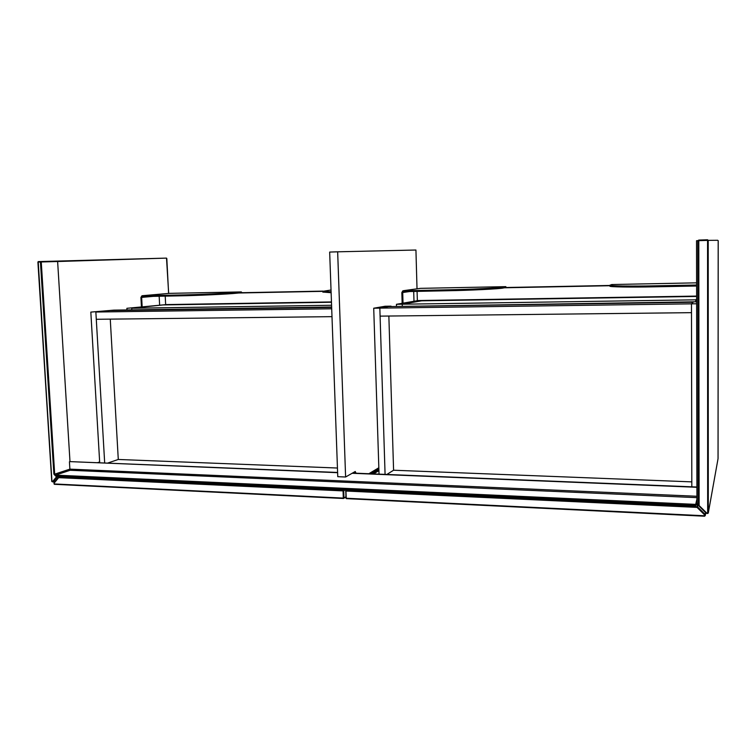 <?xml version="1.0" encoding="UTF-8"?>
<svg xmlns="http://www.w3.org/2000/svg" width="756" height="756" viewBox="0 0 756 756"><rect width="100%" height="100%" fill="white"/><g stroke="black" fill="none" stroke-linecap="round" stroke-linejoin="round"><path stroke-width="1.13" d="M337.611 472.462L69.987 461.614L57.626 261.51L40.427 261.992L53.884 474.116L55.604 476.063L695.7 505.528L698.138 503.335L697.797 240.673L698.827 240.068L698.204 240.691L698.535 505.386L706.302 513.277L707.673 513.494L708.296 513.003L707.673 513.494L708.296 513.003L718.068 458.542L708.296 512.946L708.211 240.361L707.559 240.38L707.588 239.775L708.211 240.361L717.699 240.276M698.251 240.465L698.535 505.377M718.039 458.694L718.181 240.625M37.904 262.096L51.767 481.477L52.92 481.922L55.386 481.099M52.797 481.922L51.767 481.477L38.206 261.604M43.668 261.897L43.942 261.415L44.377 261.878M57.825 476.167L57.333 476.148M57.626 261.519L166.443 258.108L38.273 261.595M165.659 304.592L165.214 296.116M609.912 285.721L504.45 287.79M322.878 291.344L238.735 292.997M241.334 292.714L323.048 291.107M505.83 287.507L609.903 285.456M696.89 487.28L352.135 473.275M337.62 472.689L69.987 461.614M696.909 497.646L70.166 470.27L70.677 469.174L69.883 469.136L69.429 461.793M696.89 487.025L352.504 473.067M697.797 240.673L696.541 240.72L696.919 503.279L695.7 504.375L55.547 475.127L54.687 474.154L69.883 469.136M55.547 475.127L70.166 470.27L69.325 469.325M41.249 261.963L54.687 474.154M417.35 300.699L417.085 291.334M417.019 288.82L415.932 250.019L337.658 251.814L345.605 477.008L355.263 471.489L355.878 473.209M368.834 473.728L378.832 467.766M337.658 251.814L329.663 252.069L337.762 476.677L345.605 477.008M506.18 287.497L505.821 286.647L420.516 288.348M505.821 286.647L503.231 287.1C500.34 287.941 469.315 289.472 447.524 289.822L402.835 290.833L401.842 292.534L402.154 303.307M403.024 303.165L402.712 292.515L403.203 291.674L447.543 290.748C469.344 290.408 500.359 288.858 503.25 288.008L505.84 287.535M420.487 288.348L403.524 290.673M413.986 301.275L413.702 291.391M696.607 282.839L611.821 284.53L609.903 285.22L609.912 286.155C608.731 286.968 631.449 287.308 653.987 286.826L696.607 286.014M696.607 285.021L653.987 285.844C631.44 286.326 608.722 286.014 609.903 285.22M241.986 292.704L241.296 291.92L169.448 293.356M241.296 291.92L236.439 292.392C228.832 293.252 196.834 294.727 179.096 295.01L141.958 295.766L140.918 297.42L141.429 306.794M142.147 306.719L141.646 297.401L142.166 296.579L179.134 295.851C196.872 295.587 228.87 294.103 236.477 293.215L241.334 292.742M169.391 293.356L142.279 295.719M159.62 304.876L159.166 296.229M331.1 291.825L322.878 291.315L330.221 290.143M322.906 292.062L331.128 292.714M90.824 312.105L113.787 310.14L90.824 312.105L99.707 462.823M331.988 316.66L96.286 319.287L95.861 312.03L104.687 463.022M110.263 319.126L118.286 459.468L107.503 463.135M331.648 307.012L113.787 310.14L331.657 307.409L109.771 310.565L95.861 312.03L331.704 308.788M337.45 468.03L118.286 459.468M344.736 489.378L343.054 490.909L343.224 490.285L58.902 477.102L58.647 477.669L61.217 476.327M58.514 477.367L53.95 483.027M343.517 498.487L343.98 497.996L343.517 498.487M53.959 483.197L54.309 484.303L343.422 498.478M126.876 308.316L166.396 304.583L126.876 308.316L126.97 309.951M331.582 305.263L131.705 308.24L131.799 309.884L131.705 308.24L163.012 304.933L331.468 302.258L166.396 304.583L331.459 301.937M696.635 301.786L693.611 301.824L691.475 303.846L691.816 486.826M385.078 474.39L379.843 308.127L388.575 306.605L693.611 301.824L388.575 306.605L693.139 302.277L691.475 303.846L691.485 312.663L380.088 316.131L379.843 308.127L391.079 306.161L385.116 306.246L373.719 308.212L696.635 303.77M373.719 308.212L379.039 474.144M388.858 316.027L393.583 470.223L386.836 474.456M691.806 481.874L393.583 470.223M697.476 504.885L697.041 507.389L697.07 506.681L346.144 490.417L345.974 491.041L347.656 489.51M705.433 512.417L705.244 514.751L704.611 514.864L705.064 514.335L697.505 506.87L698.535 502.277M345.681 490.994L346.361 498.639L704.63 516.216L705.802 512.785M345.823 490.54L345.946 498.185M696.626 296.087L423.71 300.453L402.258 304.205L423.71 300.453L418.219 300.548L396.446 304.299L695.728 299.83L696.626 298.989L695.728 299.83L695.737 301.795L695.728 299.83L696.626 299.82M396.446 304.299L396.503 306.085M402.258 304.205L402.305 306L402.258 304.205M421.631 300.822L696.626 296.446L421.631 300.822M698.799 240.663L707.559 240.38L707.663 513.05L706.69 513.003L699.12 505.528L698.799 240.663M707.588 239.775L698.827 240.068M706.718 513.437L707.673 513.485M166.811 258.505L168.607 293.422M55.443 481.024L53.194 481.799L58.014 476.176M98.1 462.757L99.669 462.237M99.65 461.963L97.373 462.729M57.078 476.138L52.599 481.553L51.966 481.525L37.998 262.086L40.437 262.011M53.147 481.837L55.415 481.071M70.677 469.174L696.909 496.267M695.7 504.375L696.909 499.168M698.138 503.335L698.535 501.597M355.859 472.698L353.326 472.594M503.231 287.1L503.25 288.008M410.13 291.466L402.712 292.515M447.524 289.822L447.543 290.748M653.987 286.826L653.987 285.844M236.439 292.392L236.477 293.215M153.468 296.343L141.646 297.401M179.096 295.01L179.134 295.851M331.034 290.134L330.183 290.153M345.851 496.843L343.98 497.996L343.725 490.814L346.031 489.434M343.309 498.091L54.101 483.944L54.054 483.207L58.647 477.669L343.054 490.909L343.309 498.091M371.924 473.851L378.888 469.656M378.869 468.909L370.695 473.804M697.041 507.389L704.611 514.864L704.611 515.772L346.229 498.232L345.974 491.041L697.041 507.389M705.792 512.776L705.244 515.658L705.65 512.634M373.455 473.917L378.926 470.61M718.2 240.739L718.068 458.542M706.302 513.277L698.733 505.802M168.664 293.422L166.509 258.117M698.535 501.814L698.119 503.647M403.836 291.58L403.203 291.674M322.878 291.315L322.906 292.185M58.732 477.14L53.969 482.81L54.309 484.303L343.441 498.487L345.861 497.117M58.836 477.102L61.17 476.318M346.361 498.639L704.63 516.216M378.917 470.544L373.341 473.917M347.533 489.501L345.983 490.436"/></g></svg>
